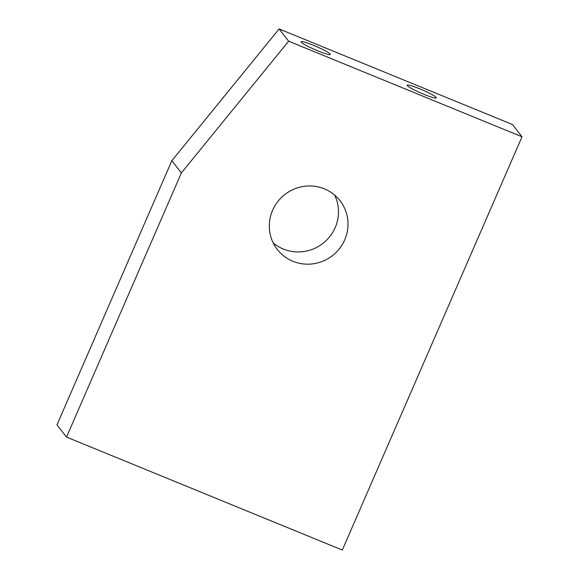 <?xml version="1.0" encoding="UTF-8"?>
<svg xmlns="http://www.w3.org/2000/svg" width="579" height="579" viewBox="0 0 579 579"><rect width="100%" height="100%" fill="white"/><g stroke="black" fill="none" stroke-linecap="round" stroke-linejoin="round"><path stroke-width="0.87" d="M436.204 97.467A15.886 1.715 23.5 0 0 421.034 89.369A15.886 1.715 23.5 0 0 407.203 85.222A15.886 1.715 23.5 0 0 407.348 85.649A15.886 1.715 23.5 0 0 422.518 93.74A15.886 1.715 23.5 0 0 436.349 97.894A15.886 1.715 23.5 0 0 436.204 97.467M330.131 54.013A15.886 1.715 23.5 0 0 314.962 45.922A15.886 1.715 23.5 0 0 301.131 41.768A15.886 1.715 23.5 0 0 301.275 42.195A15.886 1.715 23.5 0 0 316.445 50.286A15.886 1.715 23.5 0 0 330.276 54.44A15.886 1.715 23.5 0 0 330.131 54.013M324.414 188.855A39.719 38.735 142.1 0 0 277.739 201.637A39.719 38.735 142.1 0 0 277.319 249.462A39.719 38.735 142.1 0 0 292.916 261.281A39.719 38.735 142.1 0 0 339.591 248.5A39.719 38.735 142.1 0 0 340.011 200.674A39.719 38.735 142.1 0 0 324.414 188.855M273.187 242.847A39.719 38.735 142.1 0 0 283.392 249.042A39.719 38.735 142.1 0 0 327.461 239.286A39.719 38.735 142.1 0 0 334.611 195.043M522.012 136.782L512.48 124.543L279.114 28.95L171.847 160.687L56.988 424.841L66.52 437.08L342.312 550.05L522.012 136.782L288.639 41.189L279.114 28.95M288.639 41.189L181.372 172.926L66.52 437.08M171.847 160.687L181.372 172.926"/></g></svg>
